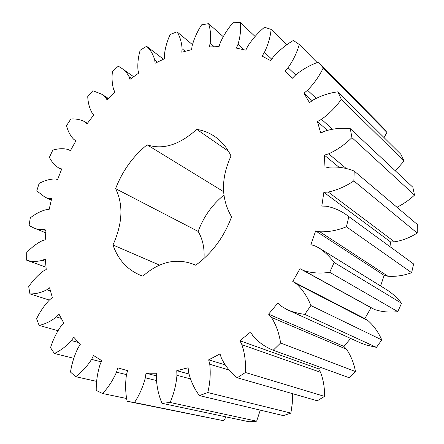 <?xml version="1.0" encoding="UTF-8"?>
<svg xmlns="http://www.w3.org/2000/svg" width="444" height="444" viewBox="0 0 444 444"><rect width="100%" height="100%" fill="white"/><g stroke="black" fill="none" stroke-linecap="round" stroke-linejoin="round"><path stroke-width="0.67" d="M176.94 375.319C176.19 384.665 173.915 393.723 170.108 402.486L256.649 421.178L249.228 421.8L162.027 403.324C158.625 395.393 156.749 386.907 156.399 377.877L156.76 373.249L145.987 373.215L145.343 377.794C143.029 386.752 139.416 394.994 134.488 402.53L127.106 401.287C125.413 392.724 125.186 383.988 126.423 375.069L127.539 370.635L117.865 367.865L116.506 372.183C112.904 380.347 108.275 387.457 102.614 393.517L96.231 390.437C96.143 381.701 97.403 373.127 100 364.724L101.743 360.667L93.534 355.505L91.597 359.39C87.018 366.461 81.707 372.227 75.674 376.69L70.491 372.078C71.828 363.553 74.353 355.494 78.055 347.907L80.286 344.372L73.782 337.235L71.412 340.559C66.156 346.348 60.489 350.655 54.396 353.485L50.516 347.674C53.069 339.677 56.621 332.406 61.161 325.863L63.731 322.938L59.063 314.252L56.405 316.944C50.766 321.334 45.011 324.153 39.133 325.408L36.586 318.72C40.132 311.477 44.467 305.183 49.589 299.833L52.364 297.58L49.573 287.784L46.753 289.793C40.992 292.746 35.387 294.106 29.931 293.873L28.71 286.602C33.023 280.297 37.912 275.114 43.373 271.051L46.232 269.486L45.294 258.991L42.435 260.301C36.774 261.816 31.518 261.777 26.662 260.184L26.712 252.603C31.585 247.358 36.813 243.368 42.396 240.631L45.233 239.771L46.076 228.943L43.279 229.554C39.81 229.776 36.613 229.221 33.694 227.889L29.054 225.519L30.309 217.865C35.548 213.758 40.92 211.011 46.426 209.618L49.134 209.446L51.671 198.635L49.023 198.562L45.371 197.469L36.763 190.914L39.133 183.405C44.561 180.503 49.9 179.015 55.15 178.954L57.648 179.448L61.744 168.97L58.736 167.976C54.795 165.434 51.682 161.882 49.395 157.32L52.797 150.155C58.242 148.496 63.375 148.279 68.21 149.511L70.413 150.644L75.935 140.787L73.854 139.433C70.346 135.836 67.91 131.23 66.539 125.619L70.868 118.981C75.73 118.676 80.209 119.519 84.299 121.495L87.03 123.848L93.823 114.902L92.13 112.965C89.505 108.33 88.04 102.891 87.729 96.642L92.885 90.72L102.07 94.389L105.633 97.563L107.043 99.845L114.929 92.08L113.686 89.616C112.06 84.071 111.655 77.939 112.465 71.234L118.326 66.2L121.545 68.198C124.67 70.208 127.156 73.016 129.021 76.629L129.931 79.398L138.7 73.099L137.99 70.169C137.462 63.858 138.189 57.209 140.165 50.228L146.598 46.281C150.427 49.734 153.147 54.34 154.745 60.095L155.089 63.281L164.508 58.713L164.374 55.395C165.051 48.496 166.977 41.525 170.146 34.482L176.973 31.807C179.953 36.491 181.657 42.13 182.079 48.723L181.807 52.237L191.586 49.656L192.091 46.048C194.045 38.783 197.203 31.724 201.582 24.864L208.591 23.654C210.523 29.482 211.05 36.008 210.179 43.24L209.235 46.97L219.036 46.609L220.224 42.835C223.499 35.465 227.905 28.583 233.444 22.2L240.398 22.622C241.081 29.459 240.287 36.68 238.017 44.295L236.38 48.096L245.798 50.15L247.691 46.359C252.292 39.189 257.903 32.806 264.524 27.223L271.118 29.421C270.374 37.041 268.143 44.7 264.419 52.381L262.082 56.088L270.679 60.662L273.265 57.037C279.143 50.416 285.847 44.888 293.384 40.46L299.278 44.5C296.964 52.62 293.223 60.367 288.062 67.738L285.059 71.157L292.357 78.255L295.582 74.992C302.597 69.314 310.206 65.013 318.415 62.093L323.243 67.96C319.28 76.185 314.047 83.616 307.548 90.254L303.951 93.173L309.462 102.636L313.242 99.944C321.162 95.61 329.393 92.901 337.928 91.819L341.319 99.367C335.731 107.22 329.121 113.875 321.489 119.325L317.432 121.539L320.712 133.034L324.891 131.119C333.394 128.499 341.863 127.694 350.305 128.699L351.926 137.623C344.866 144.583 337.118 149.983 328.682 153.824L324.342 155.139L325.047 168.126L329.437 167.166C338.089 166.561 346.348 167.865 354.212 171.079L353.84 180.924C345.604 186.452 337.074 190.16 328.255 192.036L323.854 192.308L321.806 206.077L326.168 206.199C334.343 207.731 341.775 211.105 348.451 216.322L348.851 216.617L346.403 226.784C337.418 230.43 328.571 232.095 319.858 231.779L315.651 230.941L310.878 244.661L314.957 245.904L318.792 247.835C324.614 251.693 329.737 256.565 334.154 262.459L329.726 272.283C320.524 273.709 311.877 273.149 303.779 270.596L300.011 268.659L292.763 281.463L296.326 283.772C302.597 289.538 307.453 296.797 310.889 305.544L304.756 314.363C298.479 313.569 292.552 311.971 286.979 309.568L280.952 305.988L277.839 303.063L268.581 314.147L271.423 317.382C276.096 324.814 279.154 333.35 280.597 343.001L273.193 350.244C265.201 347.047 258.43 342.219 252.88 335.758L250.571 332.029L239.921 340.737L241.913 344.699C244.783 353.307 245.954 362.576 245.421 372.505L237.268 377.761C230.569 372.555 225.291 366.039 221.428 358.219L220.024 353.924L208.669 359.834L209.751 364.263C210.761 373.515 210.112 382.939 207.792 392.54L199.423 395.598C194.311 388.789 190.709 381.041 188.628 372.361L188.128 367.771L176.762 370.69L176.94 375.319L190.409 378.865M170.108 402.486L162.027 403.324M260.273 410.117L256.649 421.178M195.71 265.196L194.522 264.652C176.734 257.648 159.518 261.477 142.874 276.146L140.115 275.136C127.062 269.508 118.015 259.463 112.987 244.988C122.611 223.449 123.482 204.673 115.607 188.656C122.45 170.923 132.945 156.31 147.086 144.816L223.576 191.653M194.522 264.652L195.687 265.212C212.043 253.274 224.004 237.14 231.563 216.816C221.001 198.662 220.818 178.388 231.019 155.983C227.106 147.869 221.817 141.475 215.151 136.802C209.585 132.945 203.452 130.469 196.759 129.371C179.365 144.949 162.809 150.094 147.086 144.816M226.007 416.883L223.715 420.746L127.106 401.287M318.415 62.093L382.367 126.984L386.907 132.423L384.066 137.607M337.928 91.819L400.804 154.223L404.051 161.039L395.376 170.885M350.305 128.699L412.842 187.229L414.513 195.127C409.152 200.061 403.307 204.107 396.98 207.259M354.212 171.079L417.338 224.481L417.232 233.056C409.99 237.59 402.419 240.526 394.527 241.863L390.57 241.958L389.976 246.681M348.451 216.322L413.597 263.947L411.644 272.699C403.696 275.591 395.798 276.767 387.956 276.24L384.149 275.38L380.602 285.964M318.792 247.835L387.396 290.154C392.729 293.673 397.441 298.035 401.531 303.252L397.807 311.633C389.604 312.632 381.823 311.921 374.47 309.496L371.023 307.714L364.824 318.637L368.098 320.729C373.898 325.885 378.449 332.273 381.751 339.899L376.473 347.369L365.906 344.944L360.35 342.835L286.979 309.568M350.677 338.45L343.856 346.392L346.514 349.256C350.943 355.788 353.935 363.225 355.494 371.567L349.017 377.666L273.193 350.244M320.501 367.355L318.603 368.831L320.535 372.3C323.387 379.803 324.719 387.828 324.525 396.381L317.277 400.782L237.268 377.761M292.468 393.645L292.28 403.368L290.887 413.098L283.333 415.623L199.423 395.598M115.607 188.656L198.152 231.418C203.552 216.811 212.132 204.706 223.898 195.11M198.152 231.418C202.664 238.994 204.623 248.024 204.024 258.491M176.762 370.69L188.933 373.987M145.987 373.215L156.554 375.896M145.343 377.794L156.432 380.525M134.488 402.53L223.715 420.746M207.792 392.54L290.887 413.098M209.751 364.263L229.254 370.063M208.669 359.834L225.119 364.846M116.506 372.183L126.534 374.631M102.614 393.517L126.662 398.518M245.421 372.505L324.525 396.381M241.913 344.699L320.535 372.3M239.921 340.737L318.603 368.831M91.597 359.39L101.243 361.838M75.674 376.69L96.687 381.385M280.597 343.001L355.494 371.567M271.423 317.382L346.514 349.256M268.581 314.147L343.856 346.392M71.412 340.559L78.599 342.518M304.756 314.363L376.473 347.369M54.396 353.485L73.798 358.319M310.889 305.544L381.751 339.899M296.326 283.772L368.098 320.729M292.763 281.463L364.824 318.637M300.011 268.659L371.023 307.714M303.779 270.596L374.47 309.496M56.405 316.944L61.3 318.415M329.726 272.283L397.807 311.633M39.133 325.408L57.953 330.708M334.154 262.459L401.531 303.252M315.651 230.941L384.149 275.38M319.858 231.779L387.956 276.24M46.753 289.793L50.499 291.042M346.403 226.784L411.644 272.699M29.931 293.873L49.317 300.072M348.851 216.617L413.597 263.947M323.854 192.308L390.57 241.958M328.255 192.036L394.527 241.863M42.435 260.301L45.516 261.444M353.84 180.924L417.232 233.056M26.662 260.184L46.032 267.216M324.342 155.139L338.977 167.227M328.682 153.824L346.387 168.631M43.279 229.554L45.943 230.652M351.926 137.623L414.513 195.127M317.432 121.539L327.311 130.292M321.489 119.325L332.451 129.165M49.023 198.562L51.426 199.661M341.319 99.367L404.051 161.039M303.951 93.173L312.154 100.716M307.548 90.254L316.161 98.285M59.341 168.237L61.588 169.375M323.243 67.96L386.907 132.423M285.059 71.157L292.518 78.088M288.062 67.738L295.671 74.903M299.278 44.5L317.166 62.582M85.187 122.117L87.368 123.404M264.419 52.381L271.739 59.18M271.118 29.421L286.791 44.85M105.633 97.563L107.886 99.012M238.017 44.295L244.128 49.784M240.398 22.622L255.111 36.48M129.021 76.629L131.435 78.316M210.179 43.24L214.313 46.781M208.591 23.654L223.215 36.641M146.598 46.281L163.475 59.213M154.745 60.095L157.454 62.138M182.079 48.723L185.292 51.315M176.973 31.807L192.413 44.6M196.759 129.371L228.505 151.287M112.987 244.988L159.54 265.107M45.771 232.834L33.694 227.889M51.304 200.183L45.371 197.469M61.572 169.408L58.736 167.976M87.418 123.338L84.299 121.495M108.419 98.49L102.07 94.389M133.655 76.729L121.545 68.198"/></g></svg>
